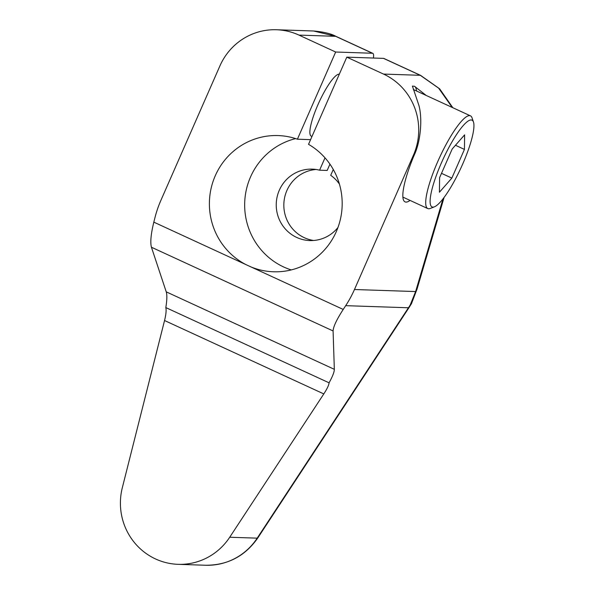 <?xml version="1.0" encoding="UTF-8"?>
<svg xmlns="http://www.w3.org/2000/svg" width="595" height="595" viewBox="0 0 595 595"><rect width="100%" height="100%" fill="white"/><g stroke="black" fill="none" stroke-linecap="round" stroke-linejoin="round"><path stroke-width="0.89" d="M345.695 305.666A108.944 106.155 -88.1 0 0 354.464 289.512L413.443 155.146A61.337 59.76 -88.1 0 0 383.522 74.078L346.796 57.15L308.53 144.332A68.142 66.395 91.9 0 1 339.693 222.061A68.142 66.395 91.9 0 1 273.507 271.781A68.142 66.395 91.9 0 1 250.941 266.91L343.218 309.437L345.695 305.666L408.445 307.771A108.944 106.155 -88.1 0 0 410.23 304.96L411.502 303.606L417.073 288.969L444.123 197.354M410.23 304.96L415.622 291.557L443.007 198.827M410.059 200.411A54.472 11.335 -65.3 0 1 405.024 201.869A54.472 11.335 -65.3 0 1 414.202 155.169C421.141 140.569 422.39 117.2 418.813 105.122L412.402 86.082L414.492 86.275L426.221 95.46M373.4 58.042A20.483 4.262 114.7 0 0 372.782 53.334A20.483 4.262 114.7 0 0 372.411 53.252L335.669 52.018L298.943 35.09A61.337 59.76 -88.1 0 0 276.43 29.75A61.337 59.76 -88.1 0 0 219.897 65.941L160.918 200.307A108.944 106.155 -88.1 0 0 154.931 217.748L153.822 222.143C150.929 233.999 150.133 242.358 151.428 247.23L166.236 291.847C167.173 294.912 167.031 300.155 165.819 307.578L329.072 382.816C332.583 376.457 334.33 371.957 334.33 369.324L333.088 330.961L151.428 247.23M335.669 52.018L297.403 139.2L310.59 139.647M250.941 266.91L246.099 264.678A68.142 66.395 91.9 0 1 211.433 187.001A68.142 66.395 91.9 0 1 278.073 135.563A68.142 66.395 91.9 0 1 297.403 139.2M323.806 393.92L164.547 320.519L122.317 487.736A61.337 59.76 -88.1 0 0 178.121 564.328A61.337 59.76 -88.1 0 0 229.715 537.24L323.806 393.92C327.168 388.728 328.923 385.032 329.072 382.816M343.218 309.437C336.658 319.597 333.282 326.767 333.088 330.961M164.547 320.519C166.027 314.465 166.451 310.151 165.819 307.578M452.215 107.442L438.627 88.149L420.263 75.305A20.483 4.262 -65.3 0 1 420.635 75.394L383.909 58.466A20.483 4.262 -65.3 0 0 383.537 58.377L346.796 57.15M416.493 90.975A54.472 11.335 114.7 0 0 414.388 86.23M473.479 122.042L472.043 117.862A51.044 10.621 114.7 0 0 470.474 115.854A51.044 10.621 114.7 0 0 469.552 115.646A51.044 10.621 114.7 0 0 438.545 159.795A51.044 10.621 114.7 0 0 427.745 208.562A51.044 10.621 114.7 0 0 428.675 208.778A51.044 10.621 114.7 0 0 430.289 208.451L434.402 206.829A47.771 9.944 114.7 0 0 461.043 167.708A47.771 9.944 114.7 0 0 473.479 122.042A47.771 9.944 114.7 0 0 471.151 119.967A47.771 9.944 114.7 0 0 441.274 163.194A47.771 9.944 114.7 0 0 432.885 207.134A47.771 9.944 114.7 0 0 434.402 206.829M464.435 149.412L464.613 134.857L452.193 148.995L439.593 177.689L439.422 192.245L451.843 178.098L464.435 149.412L455.465 145.269M451.843 178.098L441.505 173.338M339.41 184.063A35.737 34.815 91.9 0 0 330.716 175.324L333.282 169.478M311.973 136.493L311.237 136.151A34.041 7.088 -65.3 0 1 317.827 104.973A34.041 7.088 -65.3 0 1 339.321 74.189M329.942 164.146L327.176 170.445L319.582 170.192L325.004 157.846M372.411 53.252L335.684 36.325L313.572 30.992L276.43 29.75M316.042 169.478A35.737 34.815 -88.1 0 0 283.852 203.944A35.737 34.815 -88.1 0 0 313.669 240.484M337.96 227.491A35.737 34.815 91.9 0 1 309.861 240.566A35.737 34.815 91.9 0 1 276.259 203.691A35.737 34.815 91.9 0 1 312.256 169.136A35.737 34.815 91.9 0 1 319.582 170.192M295.626 138.605A68.142 66.395 -88.1 0 0 244.701 202.635A68.142 66.395 -88.1 0 0 291.23 269.922M229.715 537.24L257.196 538.155A20.483 2.447 33.3 0 0 257.776 537.977C245.043 556.191 227.647 565.287 205.602 565.25A61.337 59.76 -88.1 0 0 257.196 538.155L408.445 307.771A20.483 2.447 33.3 0 0 409.025 307.585L411.368 303.859M354.464 289.512L415.622 291.557A20.483 11.491 16.5 0 0 417.073 288.969M414.202 155.169L413.443 155.146M153.822 222.143L246.099 264.678M383.537 58.377L420.263 75.305L383.522 74.078M372.782 53.334L336.056 36.407A20.483 4.262 -65.3 0 0 335.684 36.325L298.943 35.09M334.33 369.324L166.236 291.847M205.602 565.25L178.121 564.328M257.776 537.977L409.025 307.585M452.862 107.74L439.623 88.796L420.635 75.394M413.346 89.525L470.474 115.854M402.86 197.094L427.745 208.562M336.056 36.407C331.132 33.677 323.635 31.87 313.572 30.992"/></g></svg>
